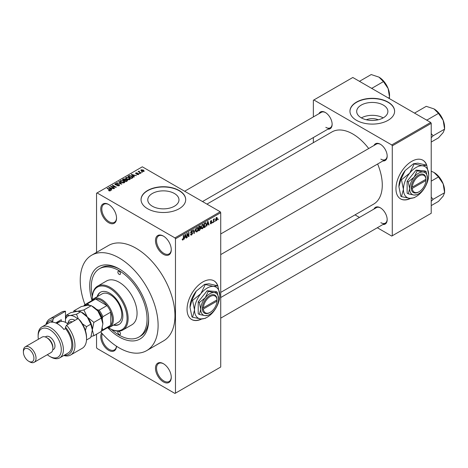 <?xml version="1.0" encoding="UTF-8"?>
<svg xmlns="http://www.w3.org/2000/svg" width="468" height="468" viewBox="0 0 468 468"><rect width="100%" height="100%" fill="white"/><g stroke="black" fill="none" stroke-linecap="round" stroke-linejoin="round"><path stroke-width="0.7" d="M163.373 254.305A11.162 6.447 60 0 1 155.481 240.628A11.162 6.447 60 0 1 163.373 236.071L163.373 236.071A11.162 6.447 60 0 1 171.27 249.742A11.162 6.447 60 0 1 163.373 254.305M163.642 236.235A10.419 6.014 -120 0 0 158.693 235.86A10.419 6.014 -120 0 0 157.096 244.208A10.419 6.014 -120 0 0 163.899 253.393A10.419 6.014 -120 0 0 169.112 253.908A10.419 6.014 -120 0 0 171.265 249.432M163.373 381.906A11.162 6.447 60 0 1 155.481 368.234A11.162 6.447 60 0 1 163.373 363.677L163.373 363.677A11.162 6.447 60 0 1 171.27 377.348A11.162 6.447 60 0 1 163.373 381.906M163.642 363.835A10.419 6.014 -120 0 0 158.693 363.466A10.419 6.014 -120 0 0 157.096 371.814A10.419 6.014 -120 0 0 163.899 380.993A10.419 6.014 -120 0 0 169.112 381.508A10.419 6.014 -120 0 0 171.265 377.038M116.526 346.25A11.162 6.447 60 0 1 108.646 350.31A11.162 6.447 60 0 1 101.644 332.947M102.346 333.748A10.419 6.014 -120 0 0 109.173 349.397A10.419 6.014 -120 0 0 114.385 349.912A10.419 6.014 -120 0 0 116.479 346.215M108.646 222.704A11.162 6.447 60 0 1 100.755 209.032A11.162 6.447 60 0 1 108.646 204.475L108.646 204.475A11.162 6.447 60 0 1 116.544 218.146A11.162 6.447 60 0 1 108.646 222.704M108.915 204.639A10.419 6.014 -120 0 0 103.966 204.264A10.419 6.014 -120 0 0 102.369 212.612A10.419 6.014 -120 0 0 109.173 221.797A10.419 6.014 -120 0 0 114.385 222.312A10.419 6.014 -120 0 0 116.538 217.836M217.965 286.217A22.324 12.888 120 0 0 214.005 280.847A22.324 12.888 120 0 0 202.843 281.952A22.324 12.888 120 0 0 188.259 301.626A22.324 12.888 120 0 0 191.675 319.515A22.324 12.888 120 0 0 201.731 319M217.632 285.714A22.324 12.888 120 0 0 213.899 280.782M366.333 119.779A9.881 5.704 180 0 1 378.232 119.779M383.315 105.084A15.596 9.003 0 0 0 366.315 103.13A15.596 9.003 0 0 0 356.686 111.448A15.596 9.003 0 0 0 361.255 117.819A15.596 9.003 0 0 0 378.255 119.773A15.596 9.003 0 0 0 387.884 111.448A15.596 9.003 0 0 0 383.315 105.084M383.187 117.889A15.596 9.003 0 0 0 361.384 117.889M388.071 102.094A22.324 12.888 0 0 0 363.741 99.298A22.324 12.888 0 0 0 349.959 111.208A22.324 12.888 0 0 0 356.499 120.323A22.324 12.888 0 0 0 380.829 123.119A22.324 12.888 0 0 0 394.612 111.208A22.324 12.888 0 0 0 388.071 102.094M394.606 111.331A22.324 12.888 0 0 0 388.071 102.334A22.324 12.888 0 0 0 363.835 99.52A22.324 12.888 0 0 0 349.959 111.331M152.346 206.23A15.596 9.003 180 0 1 147.777 199.859A15.596 9.003 180 0 1 157.406 191.541A15.596 9.003 180 0 1 174.406 193.489A15.596 9.003 180 0 1 178.975 199.859A15.596 9.003 180 0 1 169.346 208.178A15.596 9.003 180 0 1 152.346 206.23M179.162 190.499A22.324 12.888 0 0 0 154.832 187.709A22.324 12.888 0 0 0 141.049 199.614A22.324 12.888 0 0 0 147.59 208.728A22.324 12.888 0 0 0 171.92 211.524A22.324 12.888 0 0 0 185.702 199.614A22.324 12.888 0 0 0 179.162 190.499M185.697 199.737A22.324 12.888 0 0 0 179.162 190.745A22.324 12.888 0 0 0 154.926 187.925A22.324 12.888 0 0 0 141.049 199.737M374.008 145.472A9.676 5.587 60 0 1 380.332 144.232L380.332 144.232A9.676 5.587 60 0 1 387.176 156.084A9.676 5.587 60 0 1 382.941 160.939M380.601 144.396A8.933 5.154 -120 0 0 376.395 144.091L220.732 233.965M318.965 113.695A9.676 5.587 60 0 1 325.289 112.455L325.289 112.455A9.676 5.587 60 0 1 325.295 112.455A9.676 5.587 60 0 1 332.134 124.301A9.676 5.587 60 0 1 327.898 129.162M325.558 112.612A8.933 5.154 -120 0 0 321.352 112.314L184.649 191.242M374.008 209.032A9.676 5.587 60 0 1 380.332 207.792L380.332 207.792A9.676 5.587 60 0 1 387.176 219.638A9.676 5.587 60 0 1 382.941 224.5M380.601 207.95A8.933 5.154 -120 0 0 376.395 207.652L220.732 297.525M91.95 300.234A41.675 24.061 60 0 1 119.17 268.884A41.675 24.061 60 0 1 148.643 319.925A41.675 24.061 60 0 1 119.17 336.942A41.675 24.061 60 0 1 107.88 327.828M119.972 269.363A39.441 22.774 -120 0 0 101.029 267.842L99.45 268.755A39.441 22.774 -120 0 0 92.377 296.373M100.673 331.8A55.072 31.795 -120 0 0 119.17 347.876A55.072 31.795 -120 0 0 146.706 350.602A55.072 31.795 -120 0 0 155.148 306.476A55.072 31.795 -120 0 0 119.17 257.95A55.072 31.795 -120 0 0 91.634 255.224A55.072 31.795 -120 0 0 84.971 304.668M146.706 350.602L163.548 340.885A55.072 31.795 -120 0 0 171.99 296.753A55.072 31.795 -120 0 0 136.012 248.227A55.072 31.795 -120 0 0 108.477 245.501L91.634 255.224M220.732 292.401L373.651 204.112A41.675 24.061 -120 0 0 377.629 164.005M368.702 148.537A41.675 24.061 -120 0 0 352.813 133.994A41.675 24.061 -120 0 0 331.976 131.929L206.95 204.112M426.875 165.602A22.324 12.888 120 0 0 422.914 160.231A22.324 12.888 120 0 0 411.752 161.337A22.324 12.888 120 0 0 397.162 181.011A22.324 12.888 120 0 0 400.585 198.9A22.324 12.888 120 0 0 410.641 198.391M426.541 165.105A22.324 12.888 120 0 0 422.809 160.173M215.087 220.802L214.754 221.604L215.087 220.802M213.747 220.58L213.747 222.183L213.414 222.376L213.414 219.281L213.747 219.088L213.747 219.58L214.467 218.784L213.747 220.58L213.414 220.387M212.794 222.124L212.454 222.926L212.794 222.124M210.313 223.289L211.121 223.751L210.302 223.23L211.144 223.3L211.507 222.329L210.354 221.873L211.109 220.557L211.881 220.995L211.121 220.995L210.688 221.621L211.928 222.288L211.121 223.751L210.577 223.833M210.641 222.984L211.144 223.3M210.547 222.358L210.354 221.873L211.179 222.347M211.109 220.557L211.881 220.995L211.115 220.551M211.548 221.241L210.787 220.802M210.413 221.458L210.793 221.814M211.179 221.768L211.928 222.288L211.068 221.791M207.26 224.658L206.622 226.296L207.64 221.458L207.991 221.253L209.061 224.886L208.71 225.09L208.418 223.985L206.996 224.505M202.41 228.782L201.451 228.671L201.117 227.401L202.41 224.418L203.176 224.347L203.703 225.857L203.369 227.577L202.41 228.782L201.181 228.074M196.911 231.958L195.946 231.847L195.618 230.578L196.911 227.594L197.677 227.524L198.198 229.033L197.87 230.753L196.911 231.958L195.682 231.25M182.263 239.622L182.947 240.02L182.421 240.02L182.222 239.113L182.555 238.861L182.965 239.511L183.321 238.984L183.368 235.468L183.708 235.275L183.708 238.159L182.947 240.02L182.421 240.02M182.227 239.247L182.965 239.511M174.95 237.896L220.206 211.77L220.732 212.683L220.732 367.017L175.477 393.143L175.477 238.809L174.95 237.896L97.069 192.933L96.543 193.237L96.543 252.387M220.732 212.683L175.477 238.809M184.679 237.691L184.041 239.335L185.059 234.491L185.41 234.287L186.48 237.925L186.129 238.124L185.837 237.024L184.415 237.539M187.2 234.105L187.2 237.51L186.861 237.703L186.861 233.45L187.218 233.245L188.633 235.837L188.633 232.426L188.967 232.233L188.967 236.486L188.61 236.697L186.861 233.912M192.366 233.356L190.909 233.035L190.64 232.38L191.593 230.66L192.295 230.566L192.605 231.35L192.266 231.601L191.605 231.151L191.084 232.573L192.19 232.438L192.699 233.158L191.658 234.989L190.897 235.094L190.546 234.193L190.88 233.947L191.687 234.48L192.366 233.356L191.511 232.578M190.546 234.211L191.687 234.48M192.266 231.601L191.231 230.94M190.646 232.315L191.611 232.549M195.396 228.524L194.015 233.573L193.021 229.893L193.372 229.694L194.156 232.994L195.396 228.524M200.052 227.536L200.737 228.442L199.719 230.279L198.678 230.882L198.678 226.629L200.368 225.904L200.474 227.705M205.651 222.68L206.429 224.26L205.159 227.138L204.183 227.705L204.183 223.452L205.955 222.739M215.608 220.135L216.497 220.65L215.567 219.586L216.497 217.444L217.433 218.474L216.497 220.65L215.935 220.703M216.497 217.444L217.07 217.392M218.246 218.977L217.912 219.779L218.246 218.977M96.543 334.187L96.543 347.572L97.069 348.485L174.95 393.448L175.477 393.143M142.471 172.189L141.611 172.078L142.471 172.189M140.172 173.517L139.312 173.406L140.172 173.517M134.351 176.875L134 177.079L131.338 174.365L136.44 175.67L134.702 175.406L133.544 176.073L134.351 176.875M130.239 179.145L130.239 178.659L129.841 179.536L128.302 179.759L126.705 179.221L125.617 177.986L126.062 177.354L129.244 177.705L130.285 178.911M124.734 182.321L124.734 181.836L124.336 182.713L122.797 182.935L121.206 182.397L120.112 181.163L120.563 180.531L123.745 180.876L124.781 182.087M119.083 185.749L116.731 185.667L118.685 185.48L118.732 184.725L115.303 184.731L114.83 184.135L115.245 183.602L117.357 183.655L115.684 183.842L115.649 184.544L119.059 184.527L119.551 185.164L119.083 185.749M118.685 185.919L118.732 184.725M115.684 183.842L115.649 184.889M111.776 189.914L111.425 190.113L108.757 187.399L113.864 188.709L112.121 188.44L110.963 189.113L111.776 189.914M220.206 211.77L142.325 166.807L97.069 192.933M109.594 190.926L108.506 190.529L109.962 190.517L110.044 190.148L107.067 188.376L107.406 188.183L109.904 189.628L110.378 190.774L109.594 190.926M109.962 190.921L110.044 190.148M110.67 190.388L110.378 190.774M114.578 188.294L114.245 188.487L110.559 186.358L115.286 187.042L112.332 185.34L112.665 185.147L116.351 187.27L111.63 186.592L114.578 188.294M121.721 184.17L116.719 182.801L121.107 184.023L118.743 181.637L119.094 181.432L121.721 184.17M127.097 181.063L126.062 181.666L122.376 179.536L123.417 178.934L125.266 178.94L125.676 179.595L127.039 179.852L127.583 180.519L127.097 181.063M125.693 179.484L125.676 179.928M132.543 177.922L131.561 178.489L127.881 176.36L129.414 175.553L131.947 176.114L133.058 177.314L132.543 177.922M138.551 174.511L136.872 174.482L138.189 174.271L138.224 173.774L135.773 173.792L135.761 172.914L137.305 172.908L136.159 173.131L136.053 173.569L138.493 173.54L138.551 174.511L138.902 174.055M138.189 174.658L138.224 173.774M135.773 173.792L135.761 172.914L135.761 173.786M136.159 173.131L136.053 173.915M141.131 172.961L140.792 173.16L138.118 171.61L138.879 171.662L138.803 171.159L139.265 171.06L139.259 171.809L141.131 172.961M138.879 172.048L138.803 171.563M139.265 171.06L139.259 172.271M143.928 171.405L141.611 171.142L141.155 169.802L143.448 170.048L143.928 171.405L144.261 170.937M140.821 170.27L141.155 169.802L141.155 170.832M111.437 329.39A39.441 22.774 -120 0 0 119.17 335.117A39.441 22.774 -120 0 0 138.891 337.071L140.47 336.159A39.441 22.774 -120 0 0 148.631 318.995M430.695 122.446L431.221 123.359L392.278 145.84L391.751 144.934L430.695 122.446L352.813 77.483L313.349 100.269L313.349 116.936M313.349 137.563L313.349 142.687M392.278 145.84L392.278 235.773L391.751 236.077L377.319 227.74M359.459 217.433L355.019 214.87M392.278 235.773L431.221 213.291L431.221 123.359M391.751 144.934L313.876 99.965M400.485 198.841A22.324 12.888 120 0 0 410.225 198.368M380.858 159.12A8.933 5.154 -120 0 0 385.328 159.559A8.933 5.154 -120 0 0 387.171 155.768M325.816 127.343A8.933 5.154 -120 0 0 330.285 127.782A8.933 5.154 -120 0 0 332.128 123.991M380.858 222.674A8.933 5.154 -120 0 0 385.328 223.119A8.933 5.154 -120 0 0 387.171 219.328M191.576 319.451A22.324 12.888 120 0 0 201.316 318.983M108.792 190.681L108.792 190.306M107.406 188.569L107.406 188.183M109.108 187.762L109.108 187.2M110.963 189.645L110.963 189.113M109.886 187.996L110.647 188.797L111.577 188.259L109.342 187.504L109.886 188.551M110.647 189.324L110.647 188.797M109.342 187.996L109.342 187.504M111.577 188.756L111.577 188.259M110.916 186.568L110.916 186.153M115.286 187.335L115.286 187.042M112.665 185.533L112.665 185.147M111.63 186.978L111.63 186.592M117.018 185.808L117.018 185.445M115.245 184.696L115.245 183.602M117.673 184.667L117.673 184.316M119.059 185.761L119.059 184.527M117.064 182.918L117.064 182.602M119.094 181.994L119.094 181.432M120.563 181.947L120.563 180.531M123.745 181.291L123.745 180.876M123.903 182.889L123.4 181.063L120.996 180.777L120.656 181.256L121.545 182.204L123.903 182.467L124.236 181.994L124.236 182.766M121.545 182.573L121.545 182.204M123.417 179.431L123.417 178.934M125.266 180.133L125.266 178.94M127.039 181.098L127.039 179.852M123.142 179.595L124.242 180.227L125.19 179.642L124.991 179.168L123.727 179.256L123.142 179.981M124.242 180.613L124.242 180.227M125.19 180.18L124.991 179.168M124.675 180.478L125.962 181.221L126.974 180.584L126.705 180.045L125.336 180.092L124.675 180.864M125.962 181.607L125.962 181.221M126.974 181.134L126.705 180.045M126.676 181.309L126.676 180.812M126.062 178.77L126.062 177.354M129.244 178.115L129.244 177.705M129.408 179.712L128.899 177.887L126.495 177.6L126.155 178.08L127.05 179.028L129.408 179.291L129.735 178.817L129.735 179.589M127.05 179.396L127.05 179.028M129.414 175.98L129.414 175.553M131.947 176.524L131.947 176.114M128.642 176.418L131.467 178.045L132.374 176.904L129.788 175.839L128.642 176.418L128.642 176.805M131.467 178.431L131.467 178.045M132.508 177.939L132.374 176.904M132.07 178.197L132.07 177.7M131.689 174.722L131.689 174.16M133.544 176.611L133.544 176.073M132.467 174.962L133.222 175.763L134.158 175.225L131.923 174.47L132.467 175.512M133.222 176.29L133.222 175.763M131.923 174.962L131.923 174.47M134.158 175.716L134.158 175.225M137.159 174.593L137.159 174.26M136.381 173.973L136.381 173.634M138.493 174.541L138.493 173.54M139.645 173.599L139.645 173.213M138.452 171.803L138.452 171.417M139.739 172.552L139.739 172.16M141.944 172.271L141.944 171.885M143.448 170.463L143.448 170.048M143.553 171.545L143.138 170.258L141.529 170.03L141.342 170.972M141.529 170.03L141.939 170.949L143.74 170.902L143.74 171.493M141.939 171.317L141.939 170.949M186.007 237.65L186.48 237.925M185.41 236.773L185.837 237.024M185.106 235.714L184.796 237.13L185.726 236.592L185.258 234.819L185.106 235.714L184.837 235.556M186.861 237.317L187.2 237.51M187.914 235.422L188.633 235.837M188.276 236.088L188.967 236.486M190.552 234.357L191.658 234.989M191.506 230.718L192.605 231.35M190.675 232.023L190.979 232.198M191.64 232.543L192.699 233.158M193.892 233.128L194.343 233.386M193.805 232.789L194.156 232.994M197.847 228.829L198.198 229.033M197.724 228.337L196.911 228.091L195.952 230.391L196.905 231.461L197.865 229.215L197.724 228.337L196.542 227.875M195.63 230.203L195.952 230.391M195.659 231.116L196.905 231.461M199.713 226.032L200.637 226.565M199.666 227.828L200.737 228.442M198.678 226.74L199.011 228.203L199.994 227.594L200.304 226.828L199.596 226.097M198.678 228.01L199.011 228.203M200.304 226.828L199.011 226.933M199.011 228.7L199.011 230.192L200.07 229.525L200.403 228.641L198.678 228.507M198.678 229.999L199.011 230.192M199.245 228.068L200.403 228.641M203.346 225.652L203.703 225.857M203.223 225.161L202.416 224.915L201.456 227.214L202.41 228.285L203.369 226.038L203.223 225.161L202.047 224.698M201.129 227.027L201.456 227.214M201.158 227.939L202.41 228.285M204.732 226.892L205.159 227.138M206.078 224.055L206.429 224.26M204.516 223.757L204.516 227.015L205.961 225.558L206.095 224.447L205.587 223.224L204.183 223.564M204.183 226.822L204.516 227.015M204.68 223.166L205.107 223.411M205.083 222.932L205.75 223.265L205.124 222.903M208.582 224.611L209.061 224.886M207.991 223.739L208.418 223.985M207.687 222.674L207.371 224.096L208.307 223.558L207.839 221.779L207.687 222.674L207.418 222.516M210.366 221.668L211.507 222.329M212.454 222.54L212.794 222.733M213.414 221.99L213.747 222.183M213.414 219.387L213.747 219.58M213.94 219.036L214.367 219.281M213.414 219.679L213.812 219.907M214.754 221.212L215.087 221.411M217.064 218.263L217.433 218.474M216.327 217.567L216.842 217.866L215.9 219.393L216.508 220.2L217.099 218.702L216.175 217.708M215.584 219.205L215.9 219.393M215.578 219.896L216.508 220.2M217.912 219.393L218.246 219.586M119.17 334.509A1.86 1.076 -120 0 0 120.1 334.602A1.86 1.076 -120 0 0 120.387 333.111A1.86 1.076 -120 0 0 119.17 331.473A1.86 1.076 -120 0 0 118.24 331.379A1.86 1.076 -120 0 0 117.959 332.871A1.86 1.076 -120 0 0 119.17 334.509M119.17 274.353A1.86 1.076 -120 0 0 120.1 274.447A1.86 1.076 -120 0 0 120.387 272.955A1.86 1.076 -120 0 0 119.17 271.317A1.86 1.076 -120 0 0 118.24 271.224A1.86 1.076 -120 0 0 117.959 272.715A1.86 1.076 -120 0 0 119.17 274.353M113.467 325.114A18.603 10.741 -120 0 0 119.001 324.494A18.603 10.741 -120 0 0 121.855 309.588A18.603 10.741 -120 0 0 109.699 293.19A18.603 10.741 -120 0 0 100.398 292.272A18.603 10.741 -120 0 0 97.098 296.753M113.993 324.81A18.603 10.741 -120 0 0 119.264 324.336M108.517 327.705A24.558 14.18 -120 0 0 109.699 328.431A24.558 14.18 -120 0 0 127.068 318.41A24.558 14.18 -120 0 0 109.699 288.329A24.558 14.18 -120 0 0 92.336 298.356A24.558 14.18 -120 0 0 92.377 299.742M110.226 328.735L109.699 328.431L110.226 328.735A25.301 14.607 60 0 0 122.879 329.993L131.824 324.827A25.301 14.607 -120 0 0 135.702 304.551A25.301 14.607 -120 0 0 119.17 282.251A25.301 14.607 -120 0 0 106.523 280.999L97.578 286.164A25.301 14.607 60 0 1 110.226 287.416A25.301 14.607 60 0 1 126.758 309.717A25.301 14.607 60 0 1 122.879 329.993M92.336 298.356L92.336 297.747A25.301 14.607 60 0 1 97.578 286.164M138.891 337.071A39.441 22.774 -120 0 0 144.94 305.464A39.441 22.774 -120 0 0 119.17 270.709A39.441 22.774 -120 0 0 99.45 268.755M91.552 300.813A16.374 9.454 60 0 1 93.623 298.76L102.042 293.898A16.374 9.454 60 0 1 110.226 294.711A16.374 9.454 60 0 1 120.919 309.137A16.374 9.454 60 0 1 118.41 322.259L109.992 327.114A16.374 9.454 60 0 1 107.178 327.881M100.667 292.126A18.603 10.741 -120 0 0 97.619 296.449M426.155 119.826L427.027 120.007L438.487 113.391L443.178 120.323A14.976 8.646 -120 0 1 444.6 127.255L444.6 129.15L443.178 132.555L438.487 137.849L431.221 142.044M431.221 137.744L433.14 135.767L444.6 129.15L443.178 120.323A14.976 8.646 -120 0 0 434.011 108.915L438.487 113.391M433.14 135.767L431.221 133.62M415.104 113.449L414.8 112.946L426.254 106.33L434.011 108.915M93.623 298.76A16.374 9.454 60 0 1 106.236 303.147A16.374 9.454 60 0 1 113.385 319.621A16.374 9.454 60 0 1 109.992 327.114M101.93 329.507A14.882 8.594 -120 0 0 102.334 328.869L102.861 329.841A15.625 9.021 60 0 1 101.386 331.221L109.097 326.775A15.625 9.021 -120 0 0 110.752 325.283A15.625 9.021 -120 0 0 112.332 319.621A15.625 9.021 -120 0 0 110.752 312.138A15.625 9.021 -120 0 0 106.973 305.592L95.589 299.017A15.625 9.021 -120 0 0 93.465 299.707L85.574 304.264A15.625 9.021 60 0 1 87.697 303.574L88.271 304.516A14.882 8.594 -120 0 0 84.679 305.739M102.861 329.841L110.752 325.283L110.752 312.138L102.861 316.696L102.334 318.275A14.882 8.594 -120 0 0 97.449 309.816L99.081 310.149L106.973 305.592A15.625 9.021 -120 0 0 95.589 299.017L87.697 303.574M83.86 305.92L83.912 305.756A15.625 9.021 60 0 1 85.574 304.264M102.334 328.869L102.334 327.974M102.334 319.878L102.334 318.275M97.449 309.816L96.063 309.015M89.423 305.183L88.271 304.516M99.081 310.149A15.625 9.021 60 0 1 102.861 316.696M431.221 201.304L433.14 199.321L431.221 197.174M431.221 205.598L438.487 201.404L443.178 196.11L444.6 192.705L433.14 199.321M443.178 183.883L444.6 192.705L444.6 190.815A14.976 8.646 -120 0 0 443.178 183.883A14.976 8.646 -120 0 0 434.011 172.47L438.487 176.945L443.178 183.883M431.221 181.139L438.487 176.945M431.221 171.194L434.011 172.47M371.112 88.048L371.984 88.224L383.444 81.613L388.136 88.546A14.976 8.646 -120 0 1 389.557 95.478L389.341 98.572M388.405 98.034L389.557 97.373L388.136 88.546A14.976 8.646 -120 0 0 378.969 77.132L383.444 81.613M360.062 81.672L359.757 81.163L371.212 74.552L378.969 77.132M65.497 311.238A20.838 12.028 -120 0 0 61.396 312.209L49.819 318.895A20.838 12.028 60 0 1 53.919 317.924L65.497 311.238L65.497 322.376M47.315 354.709A16.374 9.454 -120 0 0 49.713 356.382A16.374 9.454 -120 0 0 61.29 349.701A16.374 9.454 -120 0 0 49.713 329.647A16.374 9.454 -120 0 0 38.136 336.334A16.374 9.454 -120 0 0 38.382 339.241M49.713 356.382L50.766 356.99A17.86 10.314 60 0 1 50.76 356.99L49.713 356.382M38.136 336.334L38.136 335.117A17.86 10.314 60 0 1 41.833 326.939A17.86 10.314 60 0 1 50.766 327.822A17.86 10.314 60 0 1 62.431 343.565A17.86 10.314 60 0 1 59.693 357.874A17.86 10.314 60 0 1 50.766 356.99M34.182 362.296L51.018 352.574A8.933 5.154 -120 0 0 52.866 348.485L52.866 347.268A7.441 4.294 -120 0 0 47.607 338.153L46.554 337.545A8.933 5.154 -120 0 0 42.091 337.106L25.249 346.829A8.933 5.154 60 0 1 29.712 347.268A8.933 5.154 60 0 1 35.55 355.136A8.933 5.154 60 0 1 34.182 362.296A8.933 5.154 60 0 1 29.712 361.852L28.665 361.243A7.441 4.294 -120 0 0 33.924 358.207A7.441 4.294 -120 0 0 28.665 349.093A7.441 4.294 -120 0 0 23.4 352.129A7.441 4.294 -120 0 0 28.665 361.243L29.712 361.852M52.866 348.485A8.933 5.154 -120 0 0 46.554 337.545L47.607 338.153M52.744 349.859L53.434 349.461A7.441 4.294 -120 0 0 54.575 343.5A7.441 4.294 -120 0 0 49.713 336.937A7.441 4.294 -120 0 0 45.993 336.568L45.302 336.972M59.693 357.874L68.112 353.012A17.86 10.314 -120 0 0 65.497 328.565L63.917 329.478A17.86 10.314 60 0 0 57.605 323.874A17.86 10.314 60 0 0 51.287 322.183L52.866 321.27A17.86 10.314 -120 0 0 50.252 322.078L41.833 326.939M64.391 355.165A19.346 11.174 -120 0 0 72.85 346.144A19.346 11.174 -120 0 0 65.497 327.179L66.55 325.213L78.127 318.532A20.838 12.028 -120 0 1 86.545 338.762A20.838 12.028 -120 0 1 82.233 348.303L70.656 354.984A20.838 12.028 60 0 1 63.8 355.505M66.55 325.213A20.838 12.028 60 0 1 70.656 354.984M45.94 324.57A20.838 12.028 60 0 1 49.819 318.895M53.919 317.924L52.866 319.884L52.866 321.27M52.866 319.884A19.346 11.174 -120 0 0 46.531 324.23M65.497 328.565L65.497 327.179M78.127 318.532L80.233 320.592A19.346 11.174 60 0 1 86.545 337.545L86.545 338.762M55.686 322.938L61.29 319.702L61.29 321.393M57.061 323.306A14.514 8.377 60 0 1 58.459 321.335M59.184 322.078L59.184 320.913M23.4 352.129L23.4 350.912A8.933 5.154 60 0 1 25.249 346.829M91.155 336.404L93.881 335.726L101.31 331.432L102.861 323.874L101.31 318.105L93.881 322.394L87.335 317.07L83.883 309.956L91.313 305.662L97.859 310.992L101.31 318.105M93.881 335.726L92.336 329.952L93.881 322.394M83.883 309.956L77.337 311.296L73.885 310.851L81.315 306.558L87.861 305.218L91.313 305.662M73.885 310.851L73.517 311.951M92.336 330.104A14.139 8.161 -120 0 0 92.336 329.952A14.139 8.161 -120 0 0 87.335 317.07A14.139 8.161 -120 0 0 81.754 312.314M102.861 323.874A14.139 8.161 60 0 0 97.859 310.992A14.139 8.161 -120 0 0 92.278 306.242M77.612 318.825A14.139 8.161 -120 0 0 69.972 315.549L66.52 315.104L70.791 312.636L77.337 311.296L80.788 311.741L87.335 317.07L90.786 324.178L92.336 329.952L90.786 337.51L86.516 339.979M78.174 318.573L76.518 314.209L69.972 315.549A14.139 8.161 -120 0 0 65.497 319.27M85.398 330.543L86.516 326.646L82.374 323.78M66.52 315.104L65.497 318.562M76.518 314.209L80.788 311.741M86.516 326.646L90.786 324.178M68.234 324.242A13.396 7.734 -120 0 0 66.023 322.663A13.396 7.734 -120 0 0 59.325 321.996L56.815 323.446M66.023 322.663L66.55 322.967A12.654 7.307 60 0 1 68.322 324.189M217.029 299.889L203.387 307.763L202.334 307.763L202.334 308.979A10.419 6.014 120 0 0 209.682 312.636L210.208 312.331A9.676 5.587 120 0 0 217.029 301.1L217.029 299.889A9.676 5.587 120 0 0 210.208 296.531A9.676 5.587 120 0 0 203.387 307.763M217.029 299.28A10.419 6.014 120 0 0 209.682 295.624A10.419 6.014 120 0 0 202.334 307.763L202.334 307.763M218.626 298.964A12.654 7.307 120 0 0 214.157 292.599A12.654 7.307 120 0 0 205.206 297.765A12.654 7.307 120 0 0 200.737 309.295A12.654 7.307 120 0 0 205.206 315.654A12.654 7.307 120 0 0 214.157 310.489A12.654 7.307 120 0 0 218.626 298.964L217.246 292.202L214.157 292.599L208.295 291.4L205.206 297.765L199.35 302.533L200.737 309.295L199.35 314.455L205.206 315.654L208.295 315.256L209.161 314.742M199.35 314.455L198.21 313.8L198.21 301.872L207.154 290.745L216.099 291.541L217.246 292.202M208.295 291.4L207.154 290.745M199.35 302.533L198.21 301.872M205.2 284.702L200.842 293.688A17.86 10.314 120 0 0 194.524 309.962A17.86 10.314 120 0 0 200.842 318.942A17.86 10.314 120 0 0 213.472 311.653A17.86 10.314 120 0 0 219.784 295.378A17.86 10.314 120 0 0 213.472 286.393A17.86 10.314 120 0 0 200.842 293.688L192.57 300.415L191.956 300.058L196.314 291.073L204.586 284.345L208.944 283.784L217.831 285.831L213.472 286.393L204.586 284.345M192.57 300.415L194.524 309.962L192.57 317.251L200.842 318.942L205.2 318.38L206.417 317.655M192.57 317.251L191.956 316.894L190.002 307.347L191.956 300.058M219.784 295.378L217.831 285.831M196.314 291.073A17.86 10.314 120 0 0 190.002 307.347M217.029 300.491L216.52 300.181M202.334 308.979L203.387 308.979L217.029 301.1M203.387 308.979A9.676 5.587 120 0 0 210.208 312.331M425.938 179.273L412.296 187.147L411.226 187.159L411.243 188.364A10.419 6.014 120 0 0 418.591 192.02L419.117 191.716A9.676 5.587 120 0 0 425.938 180.49L425.938 179.273A9.676 5.587 120 0 0 419.117 175.921A9.676 5.587 120 0 0 412.296 187.147M425.938 178.665A10.419 6.014 120 0 0 418.591 175.009A10.419 6.014 120 0 0 411.243 187.153L411.226 187.159M427.536 178.349A12.654 7.307 120 0 0 423.066 171.99A12.654 7.307 120 0 0 414.116 177.15A12.654 7.307 120 0 0 409.646 188.68A12.654 7.307 120 0 0 414.116 195.045A12.654 7.307 120 0 0 423.066 189.879A12.654 7.307 120 0 0 427.536 178.349L426.155 171.586L423.066 171.99L417.204 170.791L414.116 177.15L408.26 181.917L409.646 188.68L408.26 193.846L414.116 195.045L417.204 194.647L418.07 194.126M408.26 193.846L407.119 193.185L407.119 181.256L416.064 170.13L425.008 170.931L426.155 171.586M417.204 170.791L416.064 170.13M408.26 181.917L407.119 181.256M414.11 164.093L409.752 173.072A17.86 10.314 120 0 0 403.434 189.347A17.86 10.314 120 0 0 409.752 198.333A17.86 10.314 120 0 0 422.382 191.043A17.86 10.314 120 0 0 428.694 174.763A17.86 10.314 120 0 0 422.382 165.783A17.86 10.314 120 0 0 409.752 173.072L401.48 179.8L400.865 179.443L405.224 170.463L413.496 163.736L417.854 163.168L426.74 165.216L422.382 165.783L413.496 163.736M401.48 179.8L403.434 189.347L401.48 196.642L409.752 198.333L414.11 197.771L415.327 197.04M401.48 196.642L400.865 196.285L398.911 186.738L400.865 179.443M428.694 174.763L426.74 165.216M405.224 170.463A17.86 10.314 120 0 0 398.911 186.738M411.243 188.364L412.296 188.364L425.938 180.49M412.296 188.364A9.676 5.587 120 0 0 419.117 191.716M425.43 179.566L425.956 179.87M109.904 190.031L109.904 189.628M116.901 184.889L116.901 184.538M124.874 180.361L124.874 179.864M128.817 176.319L128.817 175.822M136.913 173.921L136.913 173.499M183.368 237.966L183.708 238.159M190.646 232.526L191.529 233.035M193.635 232.175L194.027 232.397M199.286 230.034L199.719 230.279M199.169 226.348L199.596 226.594M68.03 322.99A9.974 5.756 60 0 1 75.02 320.323M72.329 321.873A8.184 4.727 -120 0 0 69.615 322.072L67.281 323.417M110.115 190.3L110.115 190.886M119.012 185.082L119.012 185.79M115.385 184.205L115.385 184.778M120.656 181.256L120.656 182.029M125.254 179.478L125.254 180.139M127.033 180.426L127.033 181.104M126.155 178.08L126.155 178.852M138.405 174.014L138.405 174.582M135.919 173.394L135.919 173.868M139.148 171.616L139.148 172.206M192.067 231.081L191.476 230.736M191.108 232.59L190.646 232.321M197.49 228.045L196.812 227.653M200.228 228.179L199.637 227.84M202.989 224.868L202.311 224.482M210.799 223.347L210.43 223.137M211.419 220.943L210.939 220.668M440.043 114.572L442.716 119.205M220.732 254.586L385.328 159.559M385.328 223.119L220.732 318.146M330.285 127.782L202.509 201.55M440.043 178.132L442.716 182.766M385 82.795L387.674 87.428"/></g></svg>
